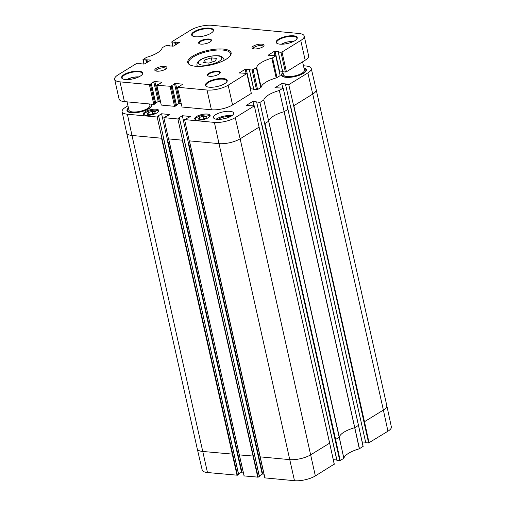 <?xml version="1.0" encoding="UTF-8"?>
<svg xmlns="http://www.w3.org/2000/svg" width="506" height="506" viewBox="0 0 506 506"><rect width="100%" height="100%" fill="white"/><g stroke="black" fill="none" stroke-linecap="round" stroke-linejoin="round"><path stroke-width="0.76" d="M211.242 57.867L216.562 58.367L215.379 60.986L208.87 63.105L203.545 62.605L204.734 59.986L211.242 57.867L212.172 62.029M205.354 62.776L204.734 59.986M147.961 112.674L152.015 111.345L155.361 111.662L154.602 113.293L150.548 114.622L147.208 114.305L147.961 112.674L148.353 114.413M152.015 111.345L152.603 113.951M199.25 117.487L203.304 116.165L206.644 116.475L205.891 118.113L201.837 119.441L198.497 119.125L199.25 117.487L199.636 119.233M203.304 116.165L203.886 118.771M149.548 103.97L149.884 105.457A10.734 3.593 167.4 0 1 144.21 110.112A10.734 3.593 167.4 0 1 132.673 111.946A10.734 3.593 167.4 0 1 128.929 110.144L127.076 101.858M302.582 61.821L304.429 70.075A10.734 3.593 167.4 0 1 298.755 74.73A10.734 3.593 167.4 0 1 287.218 76.564A10.734 3.593 167.4 0 1 283.468 74.761L282.803 71.776M177.353 87.14L182.04 107.019L177.353 87.14L179.529 86.222L182.362 84.47L182.268 84.122L182.35 84.483M180.977 103.338L178.941 103.483L176.442 105.027M176.436 105.4L175.607 106.077L171.192 86.324L156.879 85.324L157.651 84.439L158.783 84.274L161.623 82.522L161.528 82.174L161.604 82.535M170.13 86.564L174.545 106.317L175.607 106.077M174.545 106.317L161.294 105.071L156.879 85.324M156.613 85.191L161.294 105.071M160.231 101.39L158.201 101.535L155.696 103.079M155.696 103.452L154.861 104.128L150.446 84.376L149.39 84.616L119.998 81.858A15.338 5.13 167.4 0 1 114.647 79.284A15.338 5.13 167.4 0 1 118.094 74.856L136.848 63.307L140.554 63.313L140.662 63.769M149.39 84.616L153.805 104.369L154.861 104.128M153.805 104.369L124.413 101.605A15.338 5.13 167.4 0 1 119.062 99.031L114.647 79.284M172.989 46.28L171.945 41.688L190.699 30.139A15.338 5.13 167.4 0 1 211.837 25.3L298.85 33.472A15.338 5.13 167.4 0 1 304.201 36.046L308.616 55.799A15.338 5.13 167.4 0 1 305.175 60.227L286.421 71.776L282.006 52.023L280.95 52.263L285.365 72.016L286.421 71.776M285.365 72.016L282.607 71.713L278.287 52.017L280.95 52.263M282.512 71.302L279.363 71.017M275.757 55.875L280.166 75.622L275.928 55.654L272.557 57.842A1.531 0.512 167.4 0 1 271.785 58.165L276.2 77.918A1.531 0.512 -12.6 0 0 276.972 77.589L272.557 57.842M280.166 75.622L276.972 77.589M276.2 77.918A20.708 6.926 -12.6 0 0 261.109 87.209L256.694 67.456A1.531 0.512 167.4 0 1 256.352 67.823L252.096 70.037L256.51 89.783L257.573 89.543L253.158 69.79M256.352 67.823L260.767 87.57A1.531 0.512 -12.6 0 0 261.109 87.209M260.767 87.57L257.573 89.543M256.51 89.783L253.753 89.48L249.439 69.784M253.664 89.069L250.508 88.784M246.903 73.642L251.318 93.389L247.08 73.421L228.155 85.191A15.338 5.13 167.4 0 1 207.011 90.03L177.625 87.272M251.318 93.389L232.564 104.938A15.338 5.13 167.4 0 1 211.426 109.777L182.04 107.019M253.316 48.797A5.098 1.701 167.4 0 1 253.253 48.639A5.098 1.701 167.4 0 1 257.858 45.869A5.098 1.701 167.4 0 1 263.202 46.419A5.098 1.701 167.4 0 1 263.215 46.584M156.145 71.042A5.098 1.701 167.4 0 1 156.088 70.884A5.098 1.701 167.4 0 1 160.687 68.114A5.098 1.701 167.4 0 1 166.038 68.664A5.098 1.701 167.4 0 1 166.05 68.829M254.138 48.924A6.173 2.062 -12.6 0 0 263.797 45.995A6.173 2.062 -12.6 0 0 257.56 44.528A6.173 2.062 -12.6 0 0 252.538 48.513A6.173 2.062 -12.6 0 0 254.138 48.924M249.61 69.354L245.157 69.278L239.408 72.934L247.08 73.421M249.648 69.499L249.445 69.784L252.096 70.037M256.694 67.456A20.708 6.926 167.4 0 1 271.785 58.165M278.464 51.587L274.005 51.511L268.256 55.167L275.928 55.654M278.502 51.732L278.192 51.966L282.715 71.77M304.201 36.046A15.338 5.13 167.4 0 1 300.76 40.474L282.006 52.023M172.04 42.036L179.447 42.396L173.697 46.052L169.238 45.976L169.402 45.546L166.752 45.293L162.502 47.507A1.531 0.512 167.4 0 0 162.154 47.868A20.708 6.926 167.4 0 1 147.063 57.165A1.531 0.512 167.4 0 0 146.291 57.488L142.926 59.676L150.326 60.031L150.421 60.385L144.843 63.819L143.786 64.06L140.39 63.743L140.592 63.452M150.446 84.376L151.383 83.756L150.946 83.534L154.842 81.548L161.528 82.174M171.192 86.324L172.122 85.704L171.692 85.482L175.582 83.496L182.268 84.122M156.974 71.169A6.173 2.062 -12.6 0 0 166.632 68.247A6.173 2.062 -12.6 0 0 160.389 66.773A6.173 2.062 -12.6 0 0 155.367 70.764A6.173 2.062 -12.6 0 0 156.974 71.169M200.907 44.117A6.597 2.207 -12.6 0 0 211.23 40.986A6.597 2.207 -12.6 0 0 204.557 39.417A6.597 2.207 -12.6 0 0 199.193 43.674A6.597 2.207 -12.6 0 0 200.907 44.117M125.374 79.531A10.816 3.618 -12.6 0 0 142.3 74.401A10.816 3.618 -12.6 0 0 131.364 71.827A10.816 3.618 -12.6 0 0 122.566 78.816A10.816 3.618 -12.6 0 0 125.374 79.531M209.275 87.203A11.195 3.744 -12.6 0 0 226.802 81.896A11.195 3.744 -12.6 0 0 215.48 79.227A11.195 3.744 -12.6 0 0 206.366 86.463A11.195 3.744 -12.6 0 0 209.275 87.203M195.537 36.774A11.195 3.744 -12.6 0 0 213.064 31.461A11.195 3.744 -12.6 0 0 201.742 28.791A11.195 3.744 -12.6 0 0 192.628 36.027A11.195 3.744 -12.6 0 0 195.537 36.774M279.919 44.148A10.816 3.618 -12.6 0 0 296.839 39.019A10.816 3.618 -12.6 0 0 285.909 36.445A10.816 3.618 -12.6 0 0 277.111 43.434A10.816 3.618 -12.6 0 0 279.919 44.148M195.48 66.254A22.239 7.438 -12.6 0 0 230.293 55.704A22.239 7.438 -12.6 0 0 207.802 50.41A22.239 7.438 -12.6 0 0 189.712 64.774A22.239 7.438 -12.6 0 0 195.48 66.254M209.674 76.311A6.597 2.207 -12.6 0 0 219.996 73.18A6.597 2.207 -12.6 0 0 213.33 71.612A6.597 2.207 -12.6 0 0 207.966 75.868A6.597 2.207 -12.6 0 0 209.674 76.311M208.244 76.001A6.135 2.049 167.4 0 1 207.915 75.527A6.135 2.049 167.4 0 1 213.456 72.181A6.135 2.049 167.4 0 1 219.889 72.845A6.135 2.049 167.4 0 1 219.8 73.421M199.478 43.807A6.135 2.049 167.4 0 1 199.149 43.326A6.135 2.049 167.4 0 1 204.69 39.987A6.135 2.049 167.4 0 1 211.122 40.651A6.135 2.049 167.4 0 1 211.027 41.226M190.155 65.002A21.473 7.179 167.4 0 1 188.63 63.054A21.473 7.179 167.4 0 1 208.017 51.365A21.473 7.179 167.4 0 1 230.54 53.687A21.473 7.179 167.4 0 1 229.99 56.096M122.838 78.949A10.354 3.46 167.4 0 1 122.148 78.038A10.354 3.46 167.4 0 1 131.497 72.402A10.354 3.46 167.4 0 1 142.35 73.522A10.354 3.46 167.4 0 1 142.11 74.635M277.377 43.567A10.354 3.46 167.4 0 1 276.687 42.656A10.354 3.46 167.4 0 1 286.035 37.02A10.354 3.46 167.4 0 1 296.895 38.14A10.354 3.46 167.4 0 1 296.655 39.259M206.638 86.596A10.734 3.593 167.4 0 1 205.91 85.647A10.734 3.593 167.4 0 1 215.607 79.803A10.734 3.593 167.4 0 1 226.865 80.96A10.734 3.593 167.4 0 1 226.612 82.13M192.9 36.16A10.734 3.593 167.4 0 1 192.172 35.211A10.734 3.593 167.4 0 1 201.869 29.367A10.734 3.593 167.4 0 1 213.127 30.531A10.734 3.593 167.4 0 1 212.874 31.695M150.592 104.065A12.27 4.105 167.4 0 1 151.383 105.121A12.27 4.105 167.4 0 1 144.899 110.447A12.27 4.105 167.4 0 1 131.712 112.541A12.27 4.105 167.4 0 1 127.43 110.479A12.27 4.105 167.4 0 1 128.492 108.202M128.385 112.003A12.27 4.105 167.4 0 1 127.525 110.903L127.43 110.479M151.383 105.121L151.477 105.545A12.27 4.105 167.4 0 1 151.167 106.911M303.992 68.139A12.27 4.105 167.4 0 1 305.921 69.746A12.27 4.105 167.4 0 1 299.438 75.065A12.27 4.105 167.4 0 1 286.257 77.159A12.27 4.105 167.4 0 1 281.975 75.097A12.27 4.105 167.4 0 1 283.037 72.82M282.93 76.621A12.27 4.105 167.4 0 1 282.07 75.52L281.975 75.097M305.921 69.746L306.016 70.163A12.27 4.105 167.4 0 1 305.706 71.529M128.429 107.911A12.732 4.257 -12.6 0 0 128.119 111.87A12.732 4.257 -12.6 0 0 131.427 112.718A12.732 4.257 -12.6 0 0 151.351 106.677A12.732 4.257 -12.6 0 0 151.269 104.128M358.482 425.236L283.196 88.095L274.941 87.766L281.766 83.56L286.149 83.971L285.523 84.357L288.768 84.66L293.651 105.836L368.627 442.946L387.95 431.207A15.136 5.06 -12.6 0 0 391.353 426.855L386.818 405.654A15.338 5.13 167.4 0 1 383.371 410.062L312.74 94.078L293.651 105.836M303.461 65.755L305.978 65.995A15.136 5.06 167.4 0 1 311.253 68.519A15.136 5.06 167.4 0 1 307.857 72.908L288.768 84.66M157.17 117.025L158.682 116.095L238.579 474.514L237.453 475.21L157.17 117.025L127.379 114.223A15.136 5.06 167.4 0 1 122.091 111.668A15.136 5.06 167.4 0 1 125.494 107.31L127.955 105.798M158.682 116.095L157.929 116.026L161.585 113.774L169.769 114.539L163.855 117.651L168.46 138.891L182.521 140.206L177.916 118.973L163.855 117.651M177.916 118.973L179.421 118.043L178.675 117.974L182.331 115.722L190.509 116.488L184.601 119.599L189.2 140.839L218.99 143.634L214.392 122.395L184.601 119.599M329.634 443.003L254.341 105.862L235.252 117.62A15.136 5.06 167.4 0 1 214.392 122.395M254.341 105.862L246.087 105.533L252.918 101.326L259.92 102.427L339.779 460.713L336.99 460.447L256.668 102.123M283.196 88.095L279.325 90.479A20.904 6.989 -12.6 0 0 263.79 100.049L259.92 102.427M282.974 72.529A12.732 4.257 -12.6 0 0 282.664 76.488A12.732 4.257 -12.6 0 0 285.966 77.336A12.732 4.257 -12.6 0 0 305.896 71.295A12.732 4.257 -12.6 0 0 303.929 67.842M217.055 119.321A10.354 3.46 167.4 0 1 213.443 117.582A10.354 3.46 167.4 0 1 222.792 111.946A10.354 3.46 167.4 0 1 233.652 113.066A10.354 3.46 167.4 0 1 228.181 117.556A10.354 3.46 167.4 0 1 217.055 119.321M197.46 120.143A7.9 2.644 167.4 0 1 194.702 118.821A7.9 2.644 167.4 0 1 201.837 114.52A7.9 2.644 167.4 0 1 210.116 115.374A7.9 2.644 167.4 0 1 205.948 118.796A7.9 2.644 167.4 0 1 197.46 120.143M146.177 115.33A7.9 2.644 167.4 0 1 143.419 114.002A7.9 2.644 167.4 0 1 150.548 109.701A7.9 2.644 167.4 0 1 158.833 110.555A7.9 2.644 167.4 0 1 154.659 113.983A7.9 2.644 167.4 0 1 146.177 115.33M230.116 116.722A7.653 2.555 -12.6 0 0 229.288 116.601A7.653 2.555 -12.6 0 0 218.194 119.384M222.678 119.024A6.426 2.15 167.4 0 1 225.91 118.303M231.893 115.684A10.354 3.46 -12.6 0 0 216.144 119.201M188.864 143.957L188.441 144.052L262.228 474.141L262.652 474.046L188.864 143.957L188.441 144.052M168.118 142.009L167.701 142.104L241.482 472.193L241.906 472.098L168.118 142.009L167.701 142.104M285.523 84.357L365.737 442.63L290.482 105.539M365.642 442.219L362.176 441.896M281.766 83.56L282.772 88.057M287.882 109.391L284.163 111.681L279.325 90.479M182.331 115.722L188.637 143.932M263.961 474.166L262.652 474.046M262.228 474.141L259.293 475.95M179.421 118.043L259.287 476.323M259.319 476.462L258.199 477.158L253.342 456.077L182.521 140.206M161.775 138.258L131.984 135.463L127.379 114.223M284.163 111.681A20.708 6.926 -12.6 0 0 284.068 111.706A20.708 6.926 -12.6 0 0 268.718 121.162A20.708 6.926 -12.6 0 0 268.711 121.193L264.802 123.603M268.711 121.193L263.79 100.049M339.779 460.713L343.884 458.316A20.904 6.989 167.4 0 1 359.317 448.809L363.061 446.381M261.627 123.306L336.99 460.447M336.794 459.986L333.327 459.663M334.238 464.287L329.659 443.142L310.766 454.78A15.338 5.13 167.4 0 1 289.622 459.619L260.065 456.842L264.815 477.873L294.479 480.7A15.136 5.06 -12.6 0 0 315.346 475.925L334.213 464.147M253.342 456.077L239.319 454.894L244.069 475.925L258.199 477.158M243.215 472.218L241.906 472.098M241.482 472.193L238.547 474.002M232.596 454.129L202.615 451.447A15.338 5.13 167.4 0 1 197.264 448.885L202.191 469.998A15.136 5.06 -12.6 0 0 207.466 472.528L237.453 475.21M368.627 442.946L365.844 442.68M252.918 101.326L253.923 105.824M161.585 113.774L167.891 141.984M217.555 55.869A11.961 3.997 167.4 0 1 214.089 63.528A11.961 3.997 167.4 0 1 198.523 62.067A11.961 3.997 167.4 0 1 217.555 55.869M223.601 60.631A13.801 4.617 -12.6 0 0 223.905 59.17C222.83 56.912 220.894 55.768 218.105 55.73C211.906 55.527 206.334 56.704 201.388 59.246C198.207 60.84 196.733 62.82 196.96 65.192A13.801 4.617 -12.6 0 0 197.859 66.387M126.816 79.6A8.741 2.922 167.4 0 1 138.739 76.918A8.741 2.922 167.4 0 1 138.789 76.925M144.469 114.963A7.21 2.41 167.4 0 1 147.493 111.655A7.21 2.41 167.4 0 1 155.804 110.2A7.21 2.41 167.4 0 1 158.296 111.877M195.752 119.783A7.21 2.41 167.4 0 1 198.776 116.475A7.21 2.41 167.4 0 1 207.087 115.02A7.21 2.41 167.4 0 1 209.579 116.69M151.313 83.844L155.728 103.591M174.526 83.737L178.941 103.483M175.582 83.496L179.997 103.243M172.053 85.792L176.467 105.539M153.786 81.789L158.201 101.535M154.842 81.548L159.257 101.295M124.413 101.605L119.998 81.858M144.14 64.047L143.192 59.803M150.326 60.031L150.409 60.391M146.93 59.714L147.48 62.194M145.842 60.056L146.462 62.826M146.266 59.961L146.854 62.58M146.506 59.809L147.094 62.434M174.69 42.289L175.31 45.053M175.114 42.194L175.702 44.813M175.354 42.042L175.943 44.667M175.778 41.947L176.335 44.427M179.175 42.264L179.257 42.624M169.44 45.685L169.51 46.002M246.213 69.037L250.628 88.784M245.157 69.278L246.036 73.218M239.578 72.712L239.654 73.06M249.445 69.784L253.86 89.537M275.062 51.27L279.476 71.017M274.005 51.511L274.885 55.451M268.427 54.945L268.503 55.293M305.175 60.227L300.76 40.474M232.564 104.938L228.155 85.191M211.426 109.777L207.011 90.03M311.253 68.519L316.18 89.638A15.338 5.13 167.4 0 1 316.18 89.651A15.338 5.13 167.4 0 1 312.74 94.078L307.857 72.908M239.281 454.755L168.681 138.91L239.281 454.755M259.034 127.158L240.135 138.796L235.252 117.62M315.346 475.925L240.135 138.796A15.338 5.13 167.4 0 1 218.99 143.634L294.479 480.7M207.466 472.528L131.984 135.463A15.338 5.13 167.4 0 1 126.633 132.888A15.338 5.13 167.4 0 1 126.626 132.869L122.091 111.668M363.093 446.52L358.514 425.375L354.7 427.69L284.068 111.706M359.317 448.809L354.7 427.69A20.708 6.926 -12.6 0 0 339.349 437.146L268.718 121.162M343.884 458.316L268.648 121.231M343.814 458.385L339.279 437.216L335.623 439.467L264.992 123.483M340.203 460.612L335.623 439.467L335.2 439.562M264.916 477.923L189.434 140.858L264.815 477.873M260.065 456.842L189.326 140.807M257.775 477.253L182.286 140.187M237.029 475.305L161.54 138.239M197.264 448.885A15.338 5.13 167.4 0 1 197.264 448.873L126.633 132.888M316.18 89.651L386.812 405.635A15.338 5.13 167.4 0 1 386.818 405.654M387.95 431.207L383.371 410.062L364.472 421.7L293.841 105.716M369.051 442.845L364.472 421.7L364.048 421.795M359.475 448.746L284.227 111.643M244.177 475.975L239.319 454.894M281.355 44.218A8.741 2.922 167.4 0 1 293.284 41.536A8.741 2.922 167.4 0 1 293.335 41.543M196.96 65.192L197.226 66.368M223.905 59.17L224.171 60.347M139.011 76.817L132.616 77.367L126.57 79.594M158.682 111.63C158.46 110.82 157.53 110.333 155.899 110.175C152.376 110.023 149.055 110.763 145.93 112.402C144.393 113.388 143.755 114.223 144.014 114.906M209.965 116.443C209.743 115.634 208.814 115.153 207.182 114.995C203.659 114.837 200.338 115.583 197.213 117.215C195.677 118.202 195.038 119.036 195.297 119.72M172.122 85.704L176.537 105.45M151.383 83.756L155.797 103.502M143.906 64.066L142.926 59.676M172.755 46.299L171.774 41.909M140.75 63.775L140.662 63.364M169.599 46.008L169.51 45.597M249.338 69.733L253.753 89.48M278.192 51.966L282.607 71.713M259.097 127.069L334.308 464.198M168.58 138.859L244.069 475.925M287.952 109.302L363.156 446.431M290.381 105.526L365.737 442.63M261.532 123.3L336.882 460.397M184.039 139.27L259.388 476.374M163.293 137.322L238.649 474.426M293.556 41.435L287.155 41.985L281.115 44.218"/></g></svg>
